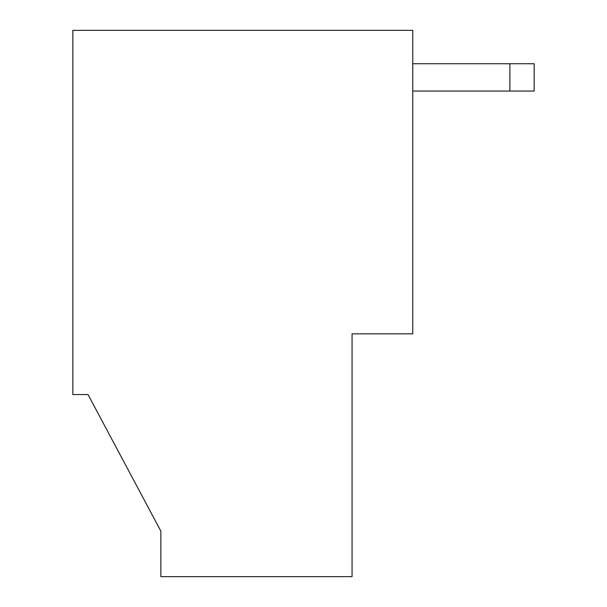 <?xml version="1.0" encoding="UTF-8"?>
<svg xmlns="http://www.w3.org/2000/svg" width="607" height="607" viewBox="0 0 607 607"><rect width="100%" height="100%" fill="white"/><g stroke="black" fill="none" stroke-linecap="round" stroke-linejoin="round"><path stroke-width="0.91" d="M160.855 531.125L88.015 394.55L160.855 531.125L160.855 576.65L352.06 576.65L352.06 333.85L412.76 333.85L412.76 30.35L72.84 30.35L72.84 394.55L88.015 394.55L160.855 531.125M534.16 63.735L534.16 91.05L509.88 91.05L509.88 63.735L534.16 63.735M509.88 91.05L412.76 91.05M412.76 63.735L509.88 63.735"/></g></svg>
